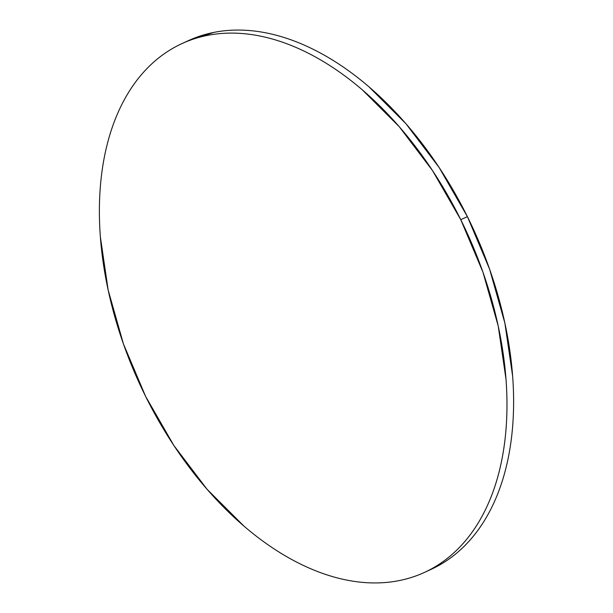 <?xml version="1.0" encoding="UTF-8"?>
<svg xmlns="http://www.w3.org/2000/svg" width="613" height="613" viewBox="0 0 613 613"><rect width="100%" height="100%" fill="white"/><g stroke="black" fill="none" stroke-linecap="round" stroke-linejoin="round"><path stroke-width="0.92" d="M460.761 219.684A290.884 180.283 65.4 0 1 424.273 572.496A290.884 180.283 65.4 0 1 145.595 396.358A290.884 180.283 65.4 0 1 182.084 43.546A290.884 180.283 65.4 0 1 460.761 219.684L467.405 216.642L460.761 219.684L482.944 272.172L498.223 326.032L506.001 379.209C507.311 396.642 507.303 413.453 505.986 429.644C504.675 445.835 502.07 461.091 498.177 475.412C494.293 489.726 489.189 502.836 482.883 514.736C476.569 526.636 469.167 537.103 460.67 546.129C452.179 555.148 442.762 562.565 432.41 568.358C422.066 574.159 410.994 578.243 399.186 580.595C387.385 582.948 375.079 583.53 362.275 582.35C349.464 581.17 336.407 578.235 323.089 573.561C309.772 568.887 296.454 562.558 283.137 554.573C269.82 546.589 256.755 537.103 243.951 526.107L207.048 489.266L173.839 445.452L145.595 396.358L123.412 343.87L108.141 290.003L100.356 236.833C99.053 219.4 99.053 202.581 100.371 186.398C101.689 170.207 104.287 154.951 108.179 140.63C112.064 126.316 117.167 113.206 123.481 101.298C129.787 89.398 137.189 78.939 145.687 69.913C154.177 60.894 163.594 53.477 173.946 47.676C184.291 41.876 195.363 37.799 207.171 35.447C218.971 33.094 231.277 32.512 244.089 33.692C256.893 34.872 269.958 37.799 283.275 42.473C296.592 47.147 309.91 53.484 323.22 61.469C336.537 69.453 349.602 78.939 362.406 89.935L399.308 126.776L432.517 170.59L460.761 219.684M424.273 572.496L430.916 569.454A290.884 180.283 -114.6 0 0 467.405 216.642A290.884 180.283 -114.6 0 0 188.727 40.504L182.084 43.546M188.145 40.764L213.814 32.405C225.615 30.052 237.921 29.47 250.725 30.65C263.536 31.83 276.593 34.765 289.911 39.439C303.228 44.113 316.546 50.442 329.863 58.427C343.18 66.411 356.245 75.897 369.049 86.893L405.952 123.734L439.161 167.548L467.405 216.642L489.588 269.13L504.859 322.997L512.644 376.167C513.947 393.6 513.947 410.419 512.629 426.602C511.311 442.793 508.713 458.049 504.821 472.37C500.936 486.684 495.833 499.794 489.519 511.702C483.213 523.602 475.811 534.061 467.313 543.087C458.823 552.106 449.406 559.523 439.054 565.324L430.28 569.745"/></g></svg>
